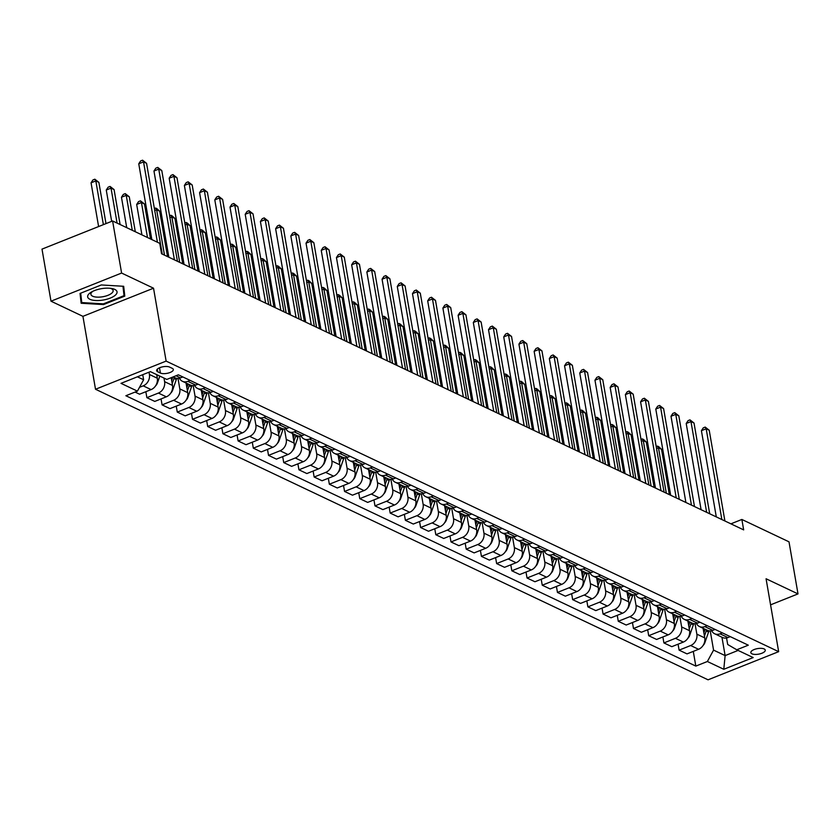 <?xml version="1.0" encoding="UTF-8"?>
<svg xmlns="http://www.w3.org/2000/svg" width="840" height="840" viewBox="0 0 840 840"><rect width="100%" height="100%" fill="white"/><g stroke="black" fill="none" stroke-linecap="round" stroke-linejoin="round"><path stroke-width="1.26" d="M764.159 648.952A7.329 2.835 170.2 0 0 755.79 648.995A7.329 2.835 170.2 0 0 750.824 652.627A7.329 2.835 170.2 0 0 751.947 653.814A7.329 2.835 170.2 0 0 760.305 653.772A7.329 2.835 170.2 0 0 765.272 650.139A7.329 2.835 170.2 0 0 764.159 648.952M95.519 389.256L708.057 679.812L778.659 651.662L166.131 361.106L95.519 389.256L82.929 316.344L153.531 288.204L121.601 273.053L50.998 301.193L82.929 316.344M50.998 301.193L42 249.123L112.602 220.972L121.601 273.053M112.602 220.972L159.747 243.338L161.542 253.754L743.663 529.883L741.867 519.466L730.905 523.835M157.731 371.784L160.409 373.055A7.109 2.74 170.2 0 0 168.515 373.012A7.109 2.74 170.2 0 0 173.323 369.485A7.109 2.74 170.2 0 0 172.242 368.34L169.565 367.07A7.109 2.74 170.2 0 0 161.459 367.112A7.109 2.74 170.2 0 0 156.65 370.639A7.109 2.74 170.2 0 0 157.731 371.784L157.279 369.191M137.393 376.814L143.619 379.764L137.424 391.135L125.874 395.735L695.825 666.099L693.284 651.389M137.424 391.135L121.002 383.344L150.392 371.637L166.814 379.428L178.353 374.819L748.303 645.183L736.764 649.782L753.186 657.573L723.797 669.28L707.375 661.5L695.825 666.099M770.574 604.842L798 593.901L789.001 541.821L741.867 519.466M798 593.901L766.07 578.76L778.659 651.662M153.531 288.204L166.131 361.106M736.764 649.782L727.692 644.49L726.558 637.98M721.949 637.214L725.12 655.599L738.119 650.423M142.737 374.682L143.619 379.764M149.006 372.183L149.404 374.472A9.167 7.413 115.4 0 1 143.209 385.854L139.493 387.334M156.691 374.619L157.311 378.231A9.167 7.413 115.4 0 1 151.116 389.603L139.577 394.202L135.083 392.07M163.989 378.084L164.609 381.685A9.167 7.413 115.4 0 1 158.413 393.068L146.874 397.667L145.845 391.703M171.181 377.685L172.515 385.445A9.167 7.413 115.4 0 1 166.32 396.816L154.78 401.415L146.874 397.667M178.007 378.42L179.812 388.899A9.167 7.413 115.4 0 1 173.628 400.281L162.078 404.88L161.049 398.916M186.06 383.019L187.73 392.658A9.167 7.413 115.4 0 1 181.534 404.03L169.984 408.629L162.078 404.88M193.21 385.633L195.027 396.113A9.167 7.413 115.4 0 1 188.832 407.495L177.282 412.094L176.253 406.13M201.264 390.233L202.934 399.872A9.167 7.413 115.4 0 1 196.739 411.243L185.189 415.842L177.282 412.094M208.425 392.847L210.231 403.326A9.167 7.413 115.4 0 1 204.036 414.708L192.497 419.307L191.468 413.343M216.478 397.446L218.138 407.085A9.167 7.413 115.4 0 1 211.942 418.457L200.403 423.056L192.497 419.307M223.629 400.06L225.435 410.54A9.167 7.413 115.4 0 1 219.24 421.921L207.701 426.52L206.672 420.556M231.683 404.659L233.341 414.298A9.167 7.413 115.4 0 1 227.147 425.67L215.607 430.269L207.701 426.52M238.833 407.274L240.65 417.753A9.167 7.413 115.4 0 1 234.454 429.135L222.905 433.734L221.876 427.77M246.887 411.873L248.556 421.512A9.167 7.413 115.4 0 1 242.361 432.884L230.811 437.483L222.905 433.734M254.037 414.488L255.853 424.967A9.167 7.413 115.4 0 1 249.659 436.349L238.109 440.947L237.079 434.983M262.091 419.087L263.76 428.726A9.167 7.413 115.4 0 1 257.565 440.097L246.015 444.696L238.109 440.947M269.252 421.701L271.058 432.18A9.167 7.413 115.4 0 1 264.863 443.562L253.323 448.161L252.294 442.197M277.305 426.3L278.964 435.929A9.167 7.413 115.4 0 1 272.769 447.31L261.23 451.909L253.323 448.161M284.456 428.915L286.262 439.394A9.167 7.413 115.4 0 1 280.067 450.776L268.527 455.375L267.498 449.411M292.509 433.514L294.168 443.142A9.167 7.413 115.4 0 1 287.983 454.524L276.433 459.123L268.527 455.375M299.659 436.128L301.476 446.607A9.167 7.413 115.4 0 1 295.281 457.989L283.731 462.588L282.702 456.624M307.713 440.727L309.382 450.356A9.167 7.413 115.4 0 1 303.188 461.738L291.637 466.337L283.731 462.588M314.864 443.342L316.68 453.82A9.167 7.413 115.4 0 1 310.485 465.203L298.935 469.802L297.906 463.838M322.917 447.941L324.587 457.569A9.167 7.413 115.4 0 1 318.392 468.951L306.852 473.55L298.935 469.802M330.078 450.555L331.884 461.034A9.167 7.413 115.4 0 1 325.689 472.416L314.149 477.015L313.12 471.051M338.131 455.154L339.791 464.782A9.167 7.413 115.4 0 1 333.596 476.165L322.056 480.764L314.149 477.015M345.282 457.769L347.088 468.248A9.167 7.413 115.4 0 1 340.904 479.63L329.354 484.229L328.325 478.265M353.336 462.368L355.005 471.996A9.167 7.413 115.4 0 1 348.81 483.378L337.26 487.977L329.354 484.229M360.486 464.982L362.303 475.461A9.167 7.413 115.4 0 1 356.108 486.843L344.558 491.442L343.529 485.478M368.54 469.581L370.209 479.209A9.167 7.413 115.4 0 1 364.014 490.592L352.464 495.191L344.558 491.442M375.701 472.195L377.506 482.675A9.167 7.413 115.4 0 1 371.312 494.056L359.772 498.656L358.733 492.692M383.754 476.794L385.413 486.423A9.167 7.413 115.4 0 1 379.218 497.805L367.679 502.404L359.772 498.656M390.905 479.409L392.711 489.888A9.167 7.413 115.4 0 1 386.516 501.27L374.976 505.869L373.947 499.905M398.958 484.008L400.617 493.637A9.167 7.413 115.4 0 1 394.422 505.019L382.882 509.618L374.976 505.869M406.108 486.623L407.915 497.102A9.167 7.413 115.4 0 1 401.73 508.483L390.18 513.082L389.151 507.119M414.162 491.221L415.832 500.85A9.167 7.413 115.4 0 1 409.637 512.232L398.087 516.831L390.18 513.082M421.312 493.836L423.129 504.315A9.167 7.413 115.4 0 1 416.934 515.687L405.384 520.296L404.355 514.332M429.366 498.435L431.036 508.064A9.167 7.413 115.4 0 1 424.841 519.446L413.291 524.044L405.384 520.296M436.527 501.05L438.333 511.529A9.167 7.413 115.4 0 1 432.138 522.9L420.599 527.51L419.57 521.545M444.581 505.649L446.24 515.277A9.167 7.413 115.4 0 1 440.044 526.659L428.505 531.258L420.599 527.51M451.731 508.263L453.537 518.742A9.167 7.413 115.4 0 1 447.342 530.114L435.803 534.723L434.774 528.759M459.784 512.862L461.444 522.49A9.167 7.413 115.4 0 1 455.249 533.873L443.709 538.472L435.803 534.723M466.935 515.476L468.752 525.956A9.167 7.413 115.4 0 1 462.556 537.327L451.007 541.937L449.978 535.972M474.989 520.076L476.658 529.704A9.167 7.413 115.4 0 1 470.463 541.086L458.913 545.685L451.007 541.937M482.139 522.69L483.956 533.169A9.167 7.413 115.4 0 1 477.761 544.541L466.211 549.15L465.181 543.186M490.193 527.289L491.862 536.918A9.167 7.413 115.4 0 1 485.667 548.3L474.117 552.899L466.211 549.15M497.354 529.904L499.159 540.383A9.167 7.413 115.4 0 1 492.965 551.754L481.425 556.364L480.396 550.4M505.407 534.503L507.066 544.131A9.167 7.413 115.4 0 1 500.871 555.513L489.332 560.112L481.425 556.364M512.558 537.117L514.364 547.596A9.167 7.413 115.4 0 1 508.169 558.968L496.629 563.577L495.6 557.613M520.611 541.716L522.27 551.345A9.167 7.413 115.4 0 1 516.086 562.726L504.536 567.325L496.629 563.577M527.762 544.331L529.578 554.809A9.167 7.413 115.4 0 1 523.383 566.181L511.833 570.791L510.804 564.827M535.815 548.929L537.485 558.558A9.167 7.413 115.4 0 1 531.289 569.94L519.74 574.539L511.833 570.791M542.966 551.544L544.782 562.023A9.167 7.413 115.4 0 1 538.587 573.395L527.037 578.004L526.008 572.04M551.019 556.143L552.688 565.772A9.167 7.413 115.4 0 1 546.494 577.154L534.954 581.752L527.037 578.004M558.18 558.758L559.986 569.236A9.167 7.413 115.4 0 1 553.791 580.608L542.251 585.218L541.223 579.254M566.234 563.356L567.893 572.985A9.167 7.413 115.4 0 1 561.698 584.367L550.158 588.966L542.251 585.218M573.384 565.971L575.19 576.45A9.167 7.413 115.4 0 1 569.005 587.822L557.456 592.431L556.426 586.467M581.438 570.57L583.107 580.199A9.167 7.413 115.4 0 1 576.912 591.581L565.362 596.179L557.456 592.431M588.588 573.184L590.404 583.663A9.167 7.413 115.4 0 1 584.21 595.035L572.659 599.645L571.63 593.68M596.642 577.784L598.311 587.412A9.167 7.413 115.4 0 1 592.116 598.794L580.566 603.393L572.659 599.645M603.803 580.398L605.609 590.877A9.167 7.413 115.4 0 1 599.413 602.249L587.874 606.858L586.835 600.894M611.856 584.997L613.515 594.625A9.167 7.413 115.4 0 1 607.32 606.008L595.78 610.606L587.874 606.858M619.006 587.611L620.812 598.091A9.167 7.413 115.4 0 1 614.618 609.462L603.078 614.072L602.049 608.107M627.06 592.211L628.719 601.839A9.167 7.413 115.4 0 1 622.524 613.221L610.985 617.82L603.078 614.072M634.211 594.825L636.017 605.304A9.167 7.413 115.4 0 1 629.832 616.675L618.282 621.285L617.253 615.321M642.264 599.424L643.933 609.053A9.167 7.413 115.4 0 1 637.739 620.434L626.188 625.034L618.282 621.285M649.415 602.038L651.231 612.518A9.167 7.413 115.4 0 1 645.036 623.889L633.486 628.499L632.457 622.534M657.468 606.638L659.138 616.266A9.167 7.413 115.4 0 1 652.942 627.648L641.393 632.247L633.486 628.499M664.629 609.252L666.435 619.731A9.167 7.413 115.4 0 1 660.24 631.102L648.7 635.712L647.672 629.748M672.683 613.851L674.341 623.48A9.167 7.413 115.4 0 1 668.147 634.861L656.607 639.461L648.7 635.712M679.833 616.466L681.639 626.945A9.167 7.413 115.4 0 1 675.444 638.316L663.904 642.925L662.875 636.962M687.887 621.065L689.546 630.693A9.167 7.413 115.4 0 1 683.351 642.075L671.811 646.674L663.904 642.925M695.037 623.679L696.853 634.158A9.167 7.413 115.4 0 1 690.659 645.529L679.109 650.139L678.079 644.175M703.091 628.278L704.76 637.907A9.167 7.413 115.4 0 1 698.565 649.288L687.015 653.888L679.109 650.139M710.241 630.893L713.57 650.118L725.12 655.599L723.797 669.28M182.847 376.95L180.506 377.885A9.167 7.413 115.4 0 1 175.14 377.832L173.156 376.897M190.145 380.415L187.803 381.35A9.167 7.413 115.4 0 1 182.438 381.297A9.167 7.413 115.4 0 1 179.424 378.231M198.051 384.163L195.709 385.098A9.167 7.413 115.4 0 1 190.344 385.046L182.438 381.297M205.359 387.629L203.007 388.563A9.167 7.413 115.4 0 1 197.642 388.51A9.167 7.413 115.4 0 1 194.628 385.445M213.266 391.377L210.924 392.312A9.167 7.413 115.4 0 1 205.548 392.259L197.642 388.51M220.563 394.842L218.222 395.776A9.167 7.413 115.4 0 1 212.846 395.724A9.167 7.413 115.4 0 1 209.832 392.658M228.47 398.591L226.128 399.525A9.167 7.413 115.4 0 1 220.763 399.473L212.846 395.724M235.767 402.056L233.425 402.99A9.167 7.413 115.4 0 1 228.06 402.938A9.167 7.413 115.4 0 1 225.047 399.872M243.673 405.804L241.332 406.739A9.167 7.413 115.4 0 1 235.966 406.686L228.06 402.938M250.971 409.269L248.63 410.204A9.167 7.413 115.4 0 1 243.264 410.151A9.167 7.413 115.4 0 1 240.251 407.085M258.888 413.018L256.536 413.952A9.167 7.413 115.4 0 1 251.171 413.899L243.264 410.151M266.185 416.483L263.834 417.417A9.167 7.413 115.4 0 1 258.468 417.365A9.167 7.413 115.4 0 1 255.454 414.298M274.092 420.231L271.75 421.166A9.167 7.413 115.4 0 1 266.375 421.113L258.468 417.365M281.389 423.696L279.048 424.631A9.167 7.413 115.4 0 1 273.683 424.578A9.167 7.413 115.4 0 1 270.659 421.512M289.296 427.445L286.955 428.379A9.167 7.413 115.4 0 1 281.589 428.327L273.683 424.578M296.594 430.909L294.252 431.844A9.167 7.413 115.4 0 1 288.887 431.792A9.167 7.413 115.4 0 1 285.873 428.726M304.5 434.658L302.159 435.593A9.167 7.413 115.4 0 1 296.793 435.54L288.887 431.792M311.808 438.123L309.456 439.058A9.167 7.413 115.4 0 1 304.091 439.005A9.167 7.413 115.4 0 1 301.077 435.939M319.715 441.872L317.363 442.806A9.167 7.413 115.4 0 1 311.997 442.754L304.091 439.005M327.012 445.337L324.671 446.271A9.167 7.413 115.4 0 1 319.294 446.219A9.167 7.413 115.4 0 1 316.281 443.153M334.919 449.085L332.577 450.019A9.167 7.413 115.4 0 1 327.201 449.967L319.294 446.219M342.216 452.55L339.875 453.485A9.167 7.413 115.4 0 1 334.509 453.432A9.167 7.413 115.4 0 1 331.485 450.366M350.123 456.298L347.781 457.233A9.167 7.413 115.4 0 1 342.416 457.181L334.509 453.432M357.42 459.764L355.079 460.698A9.167 7.413 115.4 0 1 349.713 460.645A9.167 7.413 115.4 0 1 346.7 457.58M365.327 463.512L362.985 464.447A9.167 7.413 115.4 0 1 357.62 464.394L349.713 460.645M372.635 466.977L370.282 467.911A9.167 7.413 115.4 0 1 364.917 467.859A9.167 7.413 115.4 0 1 361.904 464.793M380.541 470.726L378.189 471.66A9.167 7.413 115.4 0 1 372.824 471.608L364.917 467.859M387.839 474.191L385.497 475.125A9.167 7.413 115.4 0 1 380.121 475.072A9.167 7.413 115.4 0 1 377.108 472.007M395.745 477.939L393.404 478.874A9.167 7.413 115.4 0 1 388.028 478.821L380.121 475.072M403.043 481.404L400.701 482.339A9.167 7.413 115.4 0 1 395.336 482.286A9.167 7.413 115.4 0 1 392.312 479.22M410.949 485.153L408.608 486.087A9.167 7.413 115.4 0 1 403.242 486.034L395.336 482.286M418.247 488.618L415.905 489.552A9.167 7.413 115.4 0 1 410.54 489.5A9.167 7.413 115.4 0 1 407.526 486.433M426.153 492.366L423.812 493.3A9.167 7.413 115.4 0 1 418.446 493.248L410.54 489.5M433.461 495.831L431.109 496.766A9.167 7.413 115.4 0 1 425.744 496.713A9.167 7.413 115.4 0 1 422.73 493.647M441.368 499.58L439.016 500.514A9.167 7.413 115.4 0 1 433.65 500.462L425.744 496.713M448.665 503.044L446.324 503.979A9.167 7.413 115.4 0 1 440.947 503.927A9.167 7.413 115.4 0 1 437.934 500.861M456.572 506.793L454.23 507.728A9.167 7.413 115.4 0 1 448.865 507.675L440.947 503.927M463.869 510.258L461.528 511.193A9.167 7.413 115.4 0 1 456.162 511.14A9.167 7.413 115.4 0 1 453.149 508.074M471.776 514.006L469.434 514.941A9.167 7.413 115.4 0 1 464.069 514.889L456.162 511.14M479.073 517.471L476.731 518.406A9.167 7.413 115.4 0 1 471.366 518.354A9.167 7.413 115.4 0 1 468.353 515.288M486.99 521.22L484.638 522.155A9.167 7.413 115.4 0 1 479.273 522.102L471.366 518.354M494.288 524.685L491.935 525.62A9.167 7.413 115.4 0 1 486.57 525.567A9.167 7.413 115.4 0 1 483.556 522.501M502.194 528.433L499.853 529.368A9.167 7.413 115.4 0 1 494.477 529.316L486.57 525.567M509.492 531.899L507.15 532.833A9.167 7.413 115.4 0 1 501.784 532.781A9.167 7.413 115.4 0 1 498.761 529.715M517.398 535.647L515.057 536.582A9.167 7.413 115.4 0 1 509.691 536.529L501.784 532.781M524.696 539.112L522.354 540.047A9.167 7.413 115.4 0 1 516.989 539.994A9.167 7.413 115.4 0 1 513.975 536.928M532.602 542.861L530.26 543.795A9.167 7.413 115.4 0 1 524.895 543.743L516.989 539.994M539.91 546.325L537.558 547.26A9.167 7.413 115.4 0 1 532.192 547.207A9.167 7.413 115.4 0 1 529.179 544.142M547.817 550.074L545.465 551.009A9.167 7.413 115.4 0 1 540.099 550.956L532.192 547.207M555.114 553.539L552.773 554.474A9.167 7.413 115.4 0 1 547.397 554.421A9.167 7.413 115.4 0 1 544.383 551.355M563.021 557.288L560.679 558.222A9.167 7.413 115.4 0 1 555.303 558.17L547.397 554.421M570.318 560.752L567.976 561.687A9.167 7.413 115.4 0 1 562.611 561.635A9.167 7.413 115.4 0 1 559.587 558.569M578.225 564.501L575.883 565.436A9.167 7.413 115.4 0 1 570.518 565.383L562.611 561.635M585.522 567.966L583.18 568.9A9.167 7.413 115.4 0 1 577.815 568.848A9.167 7.413 115.4 0 1 574.801 565.782M593.428 571.715L591.087 572.649A9.167 7.413 115.4 0 1 585.722 572.597L577.815 568.848M600.736 575.179L598.385 576.114A9.167 7.413 115.4 0 1 593.019 576.062A9.167 7.413 115.4 0 1 590.005 572.996M608.643 578.928L606.291 579.863A9.167 7.413 115.4 0 1 600.925 579.81L593.019 576.062M615.941 582.393L613.599 583.327A9.167 7.413 115.4 0 1 608.223 583.275A9.167 7.413 115.4 0 1 605.21 580.209M623.847 586.142L621.505 587.076A9.167 7.413 115.4 0 1 616.13 587.024L608.223 583.275M631.145 589.606L628.803 590.541A9.167 7.413 115.4 0 1 623.438 590.489A9.167 7.413 115.4 0 1 620.413 587.423M639.051 593.355L636.71 594.29A9.167 7.413 115.4 0 1 631.344 594.237L623.438 590.489M646.349 596.82L644.007 597.755A9.167 7.413 115.4 0 1 638.642 597.702A9.167 7.413 115.4 0 1 635.628 594.636M654.255 600.569L651.913 601.503A9.167 7.413 115.4 0 1 646.548 601.45L638.642 597.702M661.563 604.034L659.211 604.968A9.167 7.413 115.4 0 1 653.846 604.916A9.167 7.413 115.4 0 1 650.832 601.85M669.47 607.782L667.118 608.716A9.167 7.413 115.4 0 1 661.752 608.664L653.846 604.916M676.767 611.247L674.425 612.182A9.167 7.413 115.4 0 1 669.05 612.129A9.167 7.413 115.4 0 1 666.036 609.063M684.674 614.996L682.332 615.93A9.167 7.413 115.4 0 1 676.966 615.877L669.05 612.129M691.971 618.461L689.63 619.395A9.167 7.413 115.4 0 1 684.264 619.343A9.167 7.413 115.4 0 1 681.24 616.276M699.877 622.209L697.536 623.144A9.167 7.413 115.4 0 1 692.171 623.091L684.264 619.343M707.175 625.674L704.833 626.609A9.167 7.413 115.4 0 1 699.468 626.556A9.167 7.413 115.4 0 1 696.454 623.49M715.092 629.423L712.74 630.357A9.167 7.413 115.4 0 1 707.375 630.304L699.468 626.556M722.389 632.888L720.038 633.822A9.167 7.413 115.4 0 1 714.672 633.77A9.167 7.413 115.4 0 1 711.659 630.703M707.375 661.5L713.57 650.118M730.296 636.636L727.954 637.571A9.167 7.413 115.4 0 1 722.578 637.518L714.672 633.77M81.155 303.25L103.53 304.574L124.793 296.1L123.68 286.293L101.314 284.959L80.042 293.444L81.155 303.25M123.092 287.427L123.155 286.262M123.281 287.354L124.793 296.1M122.966 286.251L124.026 295.649L103.415 303.86L103.53 304.574M157.405 242.225L143.535 161.9L146.57 163.338L162.246 254.079M151.851 239.589L138.758 163.8L143.535 161.9L142.548 160.188L146.57 163.338M138.758 163.8L140.637 160.954L142.548 160.188M105.987 223.608L98.868 182.353L95.823 180.915L91.056 182.816L98.606 226.559M91.056 182.816L92.925 179.97L94.836 179.203L95.823 180.915L103.383 224.648M94.836 179.203L98.868 182.353M174.416 259.854L158.739 169.113L161.784 170.552L177.45 261.293M168.861 257.219L153.962 171.014L158.739 169.113L157.752 167.402L161.784 170.552M153.962 171.014L155.841 168.168L157.752 167.402M189.62 267.067L173.943 176.327L176.988 177.765L192.665 268.506M184.065 264.432L169.176 178.227L173.943 176.327L172.956 174.615L176.988 177.765M169.176 178.227L171.045 175.382L172.956 174.615M204.823 274.281L189.147 183.54L192.192 184.978L207.869 275.719M199.269 271.645L184.38 185.441L189.147 183.54L188.16 181.828L192.192 184.978M184.38 185.441L186.26 182.595L188.16 181.828M155.621 385.802A6.069 4.914 -64.6 0 0 157.458 382.904L159.81 376.1M120.11 224.532L114.072 189.567L111.027 188.129L106.26 190.029L111.668 221.351M157.007 376.446L157.5 375.007M106.26 190.029L108.139 187.184L110.04 186.417L111.027 188.129L117.075 223.094M110.04 186.417L114.072 189.567M170.825 393.015A6.069 4.914 -64.6 0 0 172.672 390.117L176.316 379.565A17.535 14.186 -64.6 0 0 176.694 378.336M172.21 383.659L174.006 378.473A17.535 14.186 -64.6 0 0 174.321 377.454M135.314 231.746L129.276 196.781L126.242 195.342L121.464 197.243L126.725 227.672M172.778 377.044A17.535 14.186 115.4 0 1 172.547 377.78L171.644 380.373M121.464 197.243L123.344 194.397L125.255 193.631L126.242 195.342L132.279 230.307M125.255 193.631L129.276 196.781M186.039 400.229A6.069 4.914 -64.6 0 0 187.877 397.331L191.52 386.778A17.535 14.186 -64.6 0 0 191.909 385.55M187.415 390.873L189.21 385.686A17.535 14.186 -64.6 0 0 189.535 384.668M150.528 238.959L144.491 203.994L141.446 202.555L136.678 204.456L141.928 234.885M188.076 383.975A17.535 14.186 115.4 0 1 187.751 384.993L186.847 387.587M136.678 204.456L138.547 201.611L140.459 200.844L141.446 202.555L147.483 237.521M140.459 200.844L144.491 203.994M220.028 281.494L204.362 190.754L207.396 192.192L223.072 282.933M214.473 278.859L199.584 192.654L204.362 190.754L203.375 189.042L207.396 192.192M199.584 192.654L201.464 189.809L203.375 189.042M201.243 407.442A6.069 4.914 -64.6 0 0 203.081 404.544L206.724 393.992A17.535 14.186 -64.6 0 0 207.113 392.763M202.619 398.087L204.414 392.899A17.535 14.186 -64.6 0 0 204.74 391.881M203.28 391.188A17.535 14.186 115.4 0 1 202.954 392.207L202.062 394.8M167.528 256.589L159.695 211.208L156.65 209.769L164.493 255.15M154.382 208.572L155.662 208.058L156.881 208.635L159.695 211.208M155.662 208.058L156.65 209.769L154.728 210.536M115.395 295.134A14.899 5.744 170.2 0 0 111.752 288.498A14.899 5.744 170.2 0 0 91.518 291.994A14.899 5.744 170.2 0 0 89.292 293.58A14.899 5.744 170.2 0 0 95.561 300.51A14.899 5.744 170.2 0 0 115.395 295.134M92.831 291.302A11.277 4.358 170.2 0 0 92.138 291.869A11.277 4.358 170.2 0 0 90.909 294.378A11.277 4.358 170.2 0 0 99.729 297.108A11.277 4.358 170.2 0 0 111.898 293.044A11.277 4.358 170.2 0 0 113.127 290.535A11.277 4.358 170.2 0 0 110.282 288.288M103.415 303.86L81.742 302.568L80.21 293.381M81.742 302.568L80.682 293.181M235.242 288.708L219.566 197.967L222.611 199.406L238.277 290.147M229.688 286.072L214.798 199.868L219.566 197.967L218.578 196.256L222.611 199.406M214.798 199.868L216.667 197.022L218.578 196.256M250.446 295.921L234.77 205.18L237.815 206.619L253.491 297.36M244.892 293.286L230.003 207.081L234.77 205.18L233.783 203.469L237.815 206.619M230.003 207.081L231.872 204.236L233.783 203.469M265.65 303.135L249.974 212.394L253.019 213.833L268.695 304.574M260.096 300.5L245.207 214.294L249.974 212.394L248.987 210.683L253.019 213.833M245.207 214.294L247.086 211.449L248.987 210.683M280.865 310.349L265.188 219.608L268.223 221.046L283.899 311.787M275.31 307.713L260.411 221.508L265.188 219.608L264.201 217.896L268.223 221.046M260.411 221.508L262.29 218.663L264.201 217.896M296.069 317.562L280.392 226.821L283.437 228.26L299.103 319M290.514 314.927L275.625 228.722L280.392 226.821L279.405 225.109L283.437 228.26M275.625 228.722L277.494 225.876L279.405 225.109M216.447 414.656A6.069 4.914 -64.6 0 0 218.285 411.757L221.939 401.205A17.535 14.186 -64.6 0 0 222.316 399.977M217.833 405.3L219.618 400.113A17.535 14.186 -64.6 0 0 219.944 399.094M218.484 398.401A17.535 14.186 115.4 0 1 218.159 399.42L217.266 402.014M182.742 263.802L174.899 218.421L171.853 216.983L179.697 262.363M169.596 215.786L170.867 215.271L172.084 215.849L174.899 218.421M170.867 215.271L171.853 216.983L169.932 217.749M231.651 421.869A6.069 4.914 -64.6 0 0 233.499 418.971L237.143 408.419A17.535 14.186 -64.6 0 0 237.521 407.19M233.037 412.514L234.833 407.327A17.535 14.186 -64.6 0 0 235.148 406.308M233.688 405.615A17.535 14.186 115.4 0 1 233.373 406.634L232.47 409.227M197.946 271.016L190.103 225.635L187.068 224.196L194.901 269.577M184.8 222.999L186.081 222.484L187.299 223.062L190.103 225.635M186.081 222.484L187.068 224.196L185.136 224.963M246.866 429.082A6.069 4.914 -64.6 0 0 248.703 426.185L252.347 415.632A17.535 14.186 -64.6 0 0 252.735 414.393M248.241 419.727L250.037 414.54A17.535 14.186 -64.6 0 0 250.362 413.522M248.903 412.829A17.535 14.186 115.4 0 1 248.577 413.847L247.674 416.441M213.15 278.229L205.317 232.848L202.272 231.41L210.105 276.791M200.004 230.213L201.285 229.698L202.503 230.276L205.317 232.848M201.285 229.698L202.272 231.41L200.34 232.176M262.07 436.296A6.069 4.914 -64.6 0 0 263.907 433.398L267.55 422.846A17.535 14.186 -64.6 0 0 267.939 421.606M263.456 426.941L265.24 421.754A17.535 14.186 -64.6 0 0 265.566 420.735M264.107 420.042A17.535 14.186 115.4 0 1 263.781 421.06L262.889 423.654M228.354 285.443L220.521 240.061L217.476 238.623L225.32 284.004M215.208 237.426L216.489 236.912L217.707 237.489L220.521 240.061M216.489 236.912L217.476 238.623L215.554 239.39M277.274 443.51A6.069 4.914 -64.6 0 0 279.111 440.612L282.765 430.059A17.535 14.186 -64.6 0 0 283.143 428.82M278.659 434.154L280.445 428.967A17.535 14.186 -64.6 0 0 280.77 427.949M279.31 427.256A17.535 14.186 115.4 0 1 278.985 428.274L278.093 430.868M243.569 292.656L235.725 247.275L232.68 245.837L240.524 291.218M230.422 244.64L231.693 244.125L232.911 244.703L235.725 247.275M231.693 244.125L232.68 245.837L230.759 246.603M311.272 324.776L295.596 234.035L298.641 235.473L314.318 326.214M305.718 322.14L290.829 235.935L295.596 234.035L294.609 232.323L298.641 235.473M290.829 235.935L292.709 233.09L294.609 232.323M292.478 450.723A6.069 4.914 -64.6 0 0 294.326 447.825L297.969 437.272A17.535 14.186 -64.6 0 0 298.358 436.034M293.864 441.357L295.659 436.181A17.535 14.186 -64.6 0 0 295.985 435.162M294.525 434.469A17.535 14.186 115.4 0 1 294.2 435.488L293.296 438.081M258.772 299.869L250.929 254.489L247.895 253.05L255.728 298.431M245.627 251.853L246.908 251.339L248.126 251.916L250.929 254.489M246.908 251.339L247.895 253.05L245.963 253.816M326.477 331.989L310.81 241.248L313.845 242.686L329.522 333.428M320.922 329.354L306.033 243.149L310.81 241.248L309.824 239.537L313.845 242.686M306.033 243.149L307.913 240.303L309.824 239.537M307.692 457.937A6.069 4.914 -64.6 0 0 309.53 455.038L313.173 444.486A17.535 14.186 -64.6 0 0 313.562 443.247M309.068 448.57L310.863 443.394A17.535 14.186 -64.6 0 0 311.189 442.376M309.729 441.683A17.535 14.186 115.4 0 1 309.404 442.701L308.5 445.294M273.977 307.083L266.144 261.702L263.099 260.264L270.942 305.644M260.831 259.067L262.111 258.552L263.329 259.13L266.144 261.702M262.111 258.552L263.099 260.264L261.166 261.03M341.691 339.203L326.014 248.451L329.049 249.9L344.726 340.641M336.137 336.567L321.237 250.362L326.014 248.451L325.028 246.75L329.049 249.9M321.237 250.362L323.117 247.517L325.028 246.75M322.896 465.15A6.069 4.914 -64.6 0 0 324.733 462.252L328.377 451.7A17.535 14.186 -64.6 0 0 328.766 450.461M324.282 455.784L326.067 450.608A17.535 14.186 -64.6 0 0 326.393 449.589M324.933 448.896A17.535 14.186 115.4 0 1 324.608 449.915L323.715 452.508M289.181 314.296L281.348 268.916L278.303 267.477L286.146 312.858M276.034 266.28L277.316 265.766L278.534 266.343L281.348 268.916M277.316 265.766L278.303 267.477L276.381 268.243M356.895 346.416L341.219 255.665L344.264 257.113L359.93 347.855M351.341 343.781L336.452 257.576L341.219 255.665L340.231 253.964L344.264 257.113M336.452 257.576L338.32 254.73L340.231 253.964M338.1 472.364A6.069 4.914 -64.6 0 0 339.948 469.466L343.592 458.913A17.535 14.186 -64.6 0 0 343.969 457.674M339.486 462.998L341.281 457.821A17.535 14.186 -64.6 0 0 341.596 456.803M340.137 456.11A17.535 14.186 115.4 0 1 339.812 457.128L338.919 459.721M304.395 321.51L296.552 276.129L293.517 274.691L301.35 320.072M291.249 273.494L292.53 272.979L293.738 273.556L296.552 276.129M292.53 272.979L293.517 274.691L291.585 275.457M372.099 353.63L356.423 262.878L359.468 264.327L375.144 355.068M366.544 350.994L351.656 264.789L356.423 262.878L355.435 261.177L359.468 264.327M351.656 264.789L353.535 261.944L355.435 261.177M353.304 479.577A6.069 4.914 -64.6 0 0 355.152 476.679L358.796 466.127A17.535 14.186 -64.6 0 0 359.184 464.888M354.69 470.211L356.486 465.034A17.535 14.186 -64.6 0 0 356.811 464.016M355.352 463.323A17.535 14.186 115.4 0 1 355.026 464.342L354.123 466.935M319.599 328.724L311.756 283.343L308.721 281.904L316.554 327.285M306.453 280.707L307.734 280.193L308.952 280.77L311.756 283.343M307.734 280.193L308.721 281.904L306.789 282.671M387.303 360.843L371.637 270.092L374.671 271.541L390.348 362.281M381.749 358.207L366.86 272.002L371.637 270.092L370.65 268.391L374.671 271.541M366.86 272.002L368.739 269.157L370.65 268.391M368.519 486.791A6.069 4.914 -64.6 0 0 370.356 483.893L374 473.34A17.535 14.186 -64.6 0 0 374.388 472.101M369.894 477.425L371.69 472.248A17.535 14.186 -64.6 0 0 372.015 471.23M370.556 470.536A17.535 14.186 115.4 0 1 370.23 471.555L369.327 474.149M334.803 335.937L326.97 290.556L323.925 289.118L331.769 334.498M321.657 287.921L322.938 287.406L324.156 287.983L326.97 290.556M322.938 287.406L323.925 289.118L322.004 289.884M402.518 368.056L386.841 277.305L389.876 278.754L405.552 369.495M396.963 365.421L382.064 279.216L386.841 277.305L385.854 275.604L389.876 278.754M382.064 279.216L383.943 276.37L385.854 275.604M417.721 375.27L402.045 284.519L405.09 285.968L420.767 376.709M412.167 372.635L397.278 286.43L402.045 284.519L401.058 282.818L405.09 285.968M397.278 286.43L399.147 283.584L401.058 282.818M432.925 382.483L417.249 291.732L420.294 293.181L435.971 383.922M427.371 379.848L412.482 293.643L417.249 291.732L416.262 290.031L420.294 293.181M412.482 293.643L414.362 290.798L416.262 290.031M448.13 389.697L432.464 298.945L435.498 300.394L451.175 391.135M442.575 387.062L427.686 300.856L432.464 298.945L431.477 297.244L435.498 300.394M427.686 300.856L429.566 298.011L431.477 297.244M463.344 396.911L447.668 306.159L450.713 307.608L466.379 398.349M457.79 394.275L442.901 308.07L447.668 306.159L446.681 304.458L450.713 307.608M442.901 308.07L444.769 305.225L446.681 304.458M478.548 404.124L462.872 313.373L465.917 314.822L481.593 405.562M472.994 401.489L458.105 315.284L462.872 313.373L461.885 311.671L465.917 314.822M458.105 315.284L459.974 312.428L461.885 311.671M493.752 411.338L478.076 320.586L481.12 322.035L496.797 412.776M488.197 408.702L473.308 322.497L478.076 320.586L477.089 318.885L481.12 322.035M473.308 322.497L475.188 319.641L477.089 318.885M508.967 418.551L493.29 327.8L496.325 329.248L512.001 419.99M503.412 415.916L488.513 329.7L493.29 327.8L492.303 326.099L496.325 329.248M488.513 329.7L490.392 326.855L492.303 326.099M524.17 425.765L508.494 335.013L511.539 336.462L527.205 427.203M518.616 423.129L503.727 336.913L508.494 335.013L507.507 333.312L511.539 336.462M503.727 336.913L505.596 334.068L507.507 333.312M539.375 432.978L523.698 342.227L526.743 343.675L542.42 434.417M533.82 430.343L518.931 344.127L523.698 342.227L522.711 340.526L526.743 343.675M518.931 344.127L520.811 341.281L522.711 340.526M554.578 440.192L538.913 349.44L541.947 350.889L557.624 441.63M549.024 437.556L534.135 351.341L538.913 349.44L537.925 347.739L541.947 350.889M534.135 351.341L536.014 348.495L537.925 347.739M569.793 447.405L554.117 356.654L557.151 358.103L572.827 448.844M564.239 444.769L549.339 358.554L554.117 356.654L553.13 354.953L557.151 358.103M549.339 358.554L551.219 355.709L553.13 354.953M584.997 454.619L569.321 363.867L572.365 365.316L588.032 456.057M579.442 451.983L564.553 365.768L569.321 363.867L568.333 362.166L572.365 365.316M564.553 365.768L566.423 362.922L568.333 362.166M600.201 461.832L584.525 371.081L587.57 372.53L603.246 463.27M594.647 459.197L579.758 372.981L584.525 371.081L583.538 369.38L587.57 372.53M579.758 372.981L581.637 370.135L583.538 369.38M615.405 469.046L599.739 378.294L602.774 379.743L618.45 470.484M609.851 466.41L594.962 380.195L599.739 378.294L598.752 376.593L602.774 379.743M594.962 380.195L596.841 377.349L598.752 376.593M630.62 476.259L614.943 385.507L617.977 386.957L633.654 477.697M625.065 473.624L610.166 387.408L614.943 385.507L613.956 383.806L617.977 386.957M610.166 387.408L612.045 384.562L613.956 383.806M645.824 483.473L630.147 392.721L633.192 394.17L648.869 484.911M640.269 480.837L625.38 394.622L630.147 392.721L629.16 391.02L633.192 394.17M625.38 394.622L627.249 391.776L629.16 391.02M661.028 490.686L645.351 399.935L648.396 401.383L664.073 492.125M655.473 488.05L640.584 401.835L645.351 399.935L644.364 398.233L648.396 401.383M640.584 401.835L642.464 398.99L644.364 398.233M383.723 494.004A6.069 4.914 -64.6 0 0 385.56 491.106L389.204 480.554A17.535 14.186 -64.6 0 0 389.592 479.315M385.108 484.638L386.894 479.462A17.535 14.186 -64.6 0 0 387.219 478.443M385.76 477.75A17.535 14.186 115.4 0 1 385.434 478.769L384.542 481.362M350.018 343.151L342.174 297.769L339.129 296.331L346.973 341.712M336.872 295.134L338.142 294.619L339.36 295.197L342.174 297.769M338.142 294.619L339.129 296.331L337.207 297.098M398.927 501.218A6.069 4.914 -64.6 0 0 400.774 498.32L404.418 487.767A17.535 14.186 -64.6 0 0 404.796 486.528M400.312 491.852L402.108 486.675A17.535 14.186 -64.6 0 0 402.423 485.656M400.964 484.964A17.535 14.186 115.4 0 1 400.649 485.982L399.745 488.576M365.221 350.364L357.378 304.983L354.344 303.544L362.177 348.925M352.076 302.348L353.356 301.833L354.564 302.411L357.378 304.983M353.356 301.833L354.344 303.544L352.411 304.311M414.131 508.431A6.069 4.914 -64.6 0 0 415.979 505.533L419.622 494.981A17.535 14.186 -64.6 0 0 420.011 493.742M415.517 499.065L417.312 493.889A17.535 14.186 -64.6 0 0 417.638 492.87M416.178 492.177A17.535 14.186 115.4 0 1 415.853 493.195L414.95 495.789M380.425 357.578L372.593 312.197L369.548 310.758L377.381 356.139M367.28 309.561L368.56 309.046L369.779 309.624L372.593 312.197M368.56 309.046L369.548 310.758L367.616 311.524M429.345 515.644A6.069 4.914 -64.6 0 0 431.183 512.746L434.826 502.194A17.535 14.186 -64.6 0 0 435.215 500.955M430.721 506.279L432.516 501.102A17.535 14.186 -64.6 0 0 432.842 500.084M431.382 499.391A17.535 14.186 115.4 0 1 431.056 500.409L430.164 503.003M395.63 364.791L387.796 319.41L384.752 317.971L392.595 363.353M382.483 316.774L383.764 316.26L384.983 316.838L387.796 319.41M383.764 316.26L384.752 317.971L382.83 318.738M444.549 522.858A6.069 4.914 -64.6 0 0 446.387 519.96L450.041 509.407A17.535 14.186 -64.6 0 0 450.419 508.169M445.935 513.492L447.72 508.305A17.535 14.186 -64.6 0 0 448.046 507.297M446.586 506.604A17.535 14.186 115.4 0 1 446.261 507.623L445.368 510.216M410.844 372.005L403.001 326.623L399.956 325.185L407.799 370.566M397.698 323.988L398.969 323.474L400.187 324.051L403.001 326.623M398.969 323.474L399.956 325.185L398.034 325.952M459.753 530.072A6.069 4.914 -64.6 0 0 461.601 527.173L465.245 516.621A17.535 14.186 -64.6 0 0 465.623 515.382M461.139 520.706L462.935 515.519A17.535 14.186 -64.6 0 0 463.25 514.51M461.79 513.817A17.535 14.186 115.4 0 1 461.475 514.836L460.572 517.43M426.048 379.218L418.205 333.837L415.17 332.399L423.003 377.78M412.902 331.202L414.183 330.687L415.401 331.264L418.205 333.837M414.183 330.687L415.17 332.399L413.238 333.165M474.968 537.285A6.069 4.914 -64.6 0 0 476.805 534.387L480.449 523.835A17.535 14.186 -64.6 0 0 480.837 522.596M476.343 527.919L478.139 522.732A17.535 14.186 -64.6 0 0 478.464 521.724M477.005 521.031A17.535 14.186 115.4 0 1 476.679 522.049L475.776 524.643M441.252 386.431L433.419 341.05L430.374 339.612L438.207 384.993M428.106 338.415L429.387 337.901L430.605 338.478L433.419 341.05M429.387 337.901L430.374 339.612L428.442 340.379M490.171 544.499A6.069 4.914 -64.6 0 0 492.009 541.601L495.653 531.048A17.535 14.186 -64.6 0 0 496.041 529.809M491.558 535.133L493.343 529.946A17.535 14.186 -64.6 0 0 493.668 528.938M492.209 528.245A17.535 14.186 115.4 0 1 491.883 529.263L490.991 531.856M456.456 393.645L448.623 348.264L445.578 346.815L453.421 392.207M443.31 345.629L444.591 345.114L445.809 345.692L448.623 348.264M444.591 345.114L445.578 346.815L443.656 347.592M505.376 551.712A6.069 4.914 -64.6 0 0 507.213 548.814L510.867 538.262A17.535 14.186 -64.6 0 0 511.245 537.023M506.762 542.346L508.546 537.159A17.535 14.186 -64.6 0 0 508.872 536.141M507.413 535.458A17.535 14.186 115.4 0 1 507.087 536.466L506.195 539.07M471.671 400.858L463.827 355.478L460.782 354.029L468.626 399.42M458.524 352.842L459.795 352.328L461.013 352.905L463.827 355.478M459.795 352.328L460.782 354.029L458.861 354.806M520.58 558.925A6.069 4.914 -64.6 0 0 522.428 556.028L526.071 545.475A17.535 14.186 -64.6 0 0 526.46 544.236M521.966 549.559L523.761 544.373A17.535 14.186 -64.6 0 0 524.087 543.354M522.617 542.672A17.535 14.186 115.4 0 1 522.302 543.679L521.399 546.284M486.875 408.072L479.031 362.691L475.997 361.242L483.83 406.634M473.729 360.056L475.01 359.541L476.228 360.119L479.031 362.691M475.01 359.541L475.997 361.242L474.065 362.019M535.794 566.139A6.069 4.914 -64.6 0 0 537.631 563.241L541.275 552.688A17.535 14.186 -64.6 0 0 541.663 551.45M537.169 556.773L538.965 551.586A17.535 14.186 -64.6 0 0 539.291 550.567M537.831 549.885A17.535 14.186 115.4 0 1 537.506 550.893L536.603 553.497M502.079 415.286L494.245 369.905L491.201 368.456L499.044 413.847M488.933 367.269L490.214 366.755L491.431 367.332L494.245 369.905M490.214 366.755L491.201 368.456L489.269 369.233M550.998 573.352A6.069 4.914 -64.6 0 0 552.836 570.454L556.479 559.902A17.535 14.186 -64.6 0 0 556.868 558.663M552.384 563.986L554.169 558.8A17.535 14.186 -64.6 0 0 554.495 557.781M553.035 557.099A17.535 14.186 115.4 0 1 552.71 558.106L551.817 560.711M517.283 422.499L509.45 377.118L506.405 375.669L514.248 421.06M504.137 374.483L505.418 373.968L506.636 374.546L509.45 377.118M505.418 373.968L506.405 375.669L504.483 376.446M566.202 580.566A6.069 4.914 -64.6 0 0 568.04 577.668L571.694 567.115A17.535 14.186 -64.6 0 0 572.072 565.876M567.588 571.2L569.384 566.013A17.535 14.186 -64.6 0 0 569.699 564.995M568.239 564.312A17.535 14.186 115.4 0 1 567.913 565.32L567.021 567.924M532.497 429.713L524.654 384.332L521.619 382.882L529.452 428.274M519.351 381.696L520.632 381.181L521.84 381.759L524.654 384.332M520.632 381.181L521.619 382.882L519.687 383.659M581.406 587.779A6.069 4.914 -64.6 0 0 583.254 584.881L586.898 574.329A17.535 14.186 -64.6 0 0 587.286 573.09M582.792 578.413L584.587 573.226A17.535 14.186 -64.6 0 0 584.913 572.208M583.453 571.515A17.535 14.186 115.4 0 1 583.128 572.534L582.225 575.138M547.701 436.926L539.857 391.545L536.823 390.096L544.656 435.488M534.555 388.909L535.836 388.395L537.054 388.973L539.857 391.545M535.836 388.395L536.823 390.096L534.891 390.873M596.621 594.993A6.069 4.914 -64.6 0 0 598.458 592.095L602.101 581.543A17.535 14.186 -64.6 0 0 602.49 580.303M597.996 585.627L599.792 580.44A17.535 14.186 -64.6 0 0 600.117 579.422M598.658 578.728A17.535 14.186 115.4 0 1 598.332 579.747L597.429 582.351M562.905 444.14L555.072 398.758L552.027 397.31L559.871 442.691M549.759 396.123L551.04 395.608L552.258 396.186L555.072 398.758M551.04 395.608L552.027 397.31L550.106 398.087M611.825 602.207A6.069 4.914 -64.6 0 0 613.662 599.308L617.305 588.756A17.535 14.186 -64.6 0 0 617.694 587.517M613.211 592.841L614.996 587.654A17.535 14.186 -64.6 0 0 615.321 586.635M613.861 585.942A17.535 14.186 115.4 0 1 613.536 586.961L612.644 589.565M578.12 451.353L570.276 405.972L567.231 404.523L575.075 449.904M564.974 403.337L566.244 402.822L567.462 403.399L570.276 405.972M566.244 402.822L567.231 404.523L565.309 405.3M627.029 609.42A6.069 4.914 -64.6 0 0 628.876 606.522L632.52 595.97A17.535 14.186 -64.6 0 0 632.898 594.731M628.415 600.054L630.21 594.867A17.535 14.186 -64.6 0 0 630.525 593.849M629.066 593.155A17.535 14.186 115.4 0 1 628.75 594.174L627.848 596.778M593.324 458.567L585.48 413.185L582.446 411.737L590.279 457.118M580.178 410.55L581.458 410.036L582.666 410.613L585.48 413.185M581.458 410.036L582.446 411.737L580.514 412.514M642.232 616.634A6.069 4.914 -64.6 0 0 644.081 613.736L647.724 603.183A17.535 14.186 -64.6 0 0 648.113 601.944M643.619 607.268L645.414 602.081A17.535 14.186 -64.6 0 0 645.74 601.062M644.28 600.369A17.535 14.186 115.4 0 1 643.954 601.388L643.051 603.992M608.528 465.78L600.695 420.399L597.65 418.95L605.482 464.331M595.381 417.764L596.663 417.249L597.88 417.827L600.695 420.399M596.663 417.249L597.65 418.95L595.718 419.727M676.231 497.9L660.566 407.148L663.6 408.597L679.276 499.338M670.677 495.264L655.788 409.048L660.566 407.148L659.578 405.447L663.6 408.597M655.788 409.048L657.668 406.203L659.578 405.447M657.447 623.847A6.069 4.914 -64.6 0 0 659.284 620.949L662.928 610.397A17.535 14.186 -64.6 0 0 663.317 609.158M658.823 614.481L660.618 609.294A17.535 14.186 -64.6 0 0 660.944 608.275M659.484 607.582A17.535 14.186 115.4 0 1 659.159 608.601L658.266 611.205M623.731 472.994L615.899 427.613L612.853 426.163L620.697 471.544M610.586 424.977L611.867 424.463L613.085 425.04L615.899 427.613M611.867 424.463L612.853 426.163L610.932 426.941M691.446 505.113L675.77 414.362L678.815 415.81L694.481 506.552M685.892 502.478L671.002 416.262L675.77 414.362L674.783 412.661L678.815 415.81M671.002 416.262L672.872 413.417L674.783 412.661M672.651 631.061A6.069 4.914 -64.6 0 0 674.489 628.163L678.143 617.61A17.535 14.186 -64.6 0 0 678.521 616.371M674.037 621.695L675.822 616.508A17.535 14.186 -64.6 0 0 676.148 615.489M674.688 614.796A17.535 14.186 115.4 0 1 674.363 615.815L673.47 618.419M638.946 480.207L631.102 434.826L628.058 433.377L635.901 478.758M625.8 432.191L627.071 431.676L628.288 432.254L631.102 434.826M627.071 431.676L628.058 433.377L626.136 434.154M706.65 512.327L690.974 421.575L694.019 423.024L709.695 513.765M701.096 509.691L686.207 423.476L690.974 421.575L689.986 419.874L694.019 423.024M686.207 423.476L688.075 420.63L689.986 419.874M687.855 638.274A6.069 4.914 -64.6 0 0 689.703 635.376L693.347 624.824A17.535 14.186 -64.6 0 0 693.725 623.585M689.241 628.908L691.037 623.721A17.535 14.186 -64.6 0 0 691.351 622.702M689.892 622.01A17.535 14.186 115.4 0 1 689.577 623.028L688.674 625.632M654.15 487.421L646.307 442.04L643.272 440.591L651.105 485.971M641.004 439.404L642.285 438.89L643.503 439.467L646.307 442.04M642.285 438.89L643.272 440.591L641.34 441.368M721.854 519.54L706.178 428.788L709.223 430.238L724.899 520.979M716.3 516.905L701.411 430.689L706.178 428.788L705.191 427.088L709.223 430.238M701.411 430.689L703.29 427.844L705.191 427.088M703.07 645.477A6.069 4.914 -64.6 0 0 704.907 642.59L708.55 632.037A17.535 14.186 -64.6 0 0 708.939 630.798M704.445 636.122L706.24 630.934A17.535 14.186 -64.6 0 0 706.566 629.916M705.106 629.223A17.535 14.186 115.4 0 1 704.781 630.242L703.878 632.846M669.354 494.634L661.521 449.253L658.476 447.804L666.309 493.185M656.208 446.618L657.489 446.103L658.707 446.681L661.521 449.253M657.489 446.103L658.476 447.804L656.544 448.57M157.311 378.231L149.404 374.472M172.515 385.445L164.609 381.685M187.73 392.658L179.812 388.899M202.934 399.872L195.027 396.113M218.138 407.085L210.231 403.326M233.341 414.298L225.435 410.54M248.556 421.512L240.65 417.753M263.76 428.726L255.853 424.967M278.964 435.929L271.058 432.18M294.168 443.142L286.262 439.394M309.382 450.356L301.476 446.607M324.587 457.569L316.68 453.82M339.791 464.782L331.884 461.034M355.005 471.996L347.088 468.248M370.209 479.209L362.303 475.461M385.413 486.423L377.506 482.675M400.617 493.637L392.711 489.888M415.832 500.85L407.915 497.102M431.036 508.064L423.129 504.315M446.24 515.277L438.333 511.529M461.444 522.49L453.537 518.742M476.658 529.704L468.752 525.956M491.862 536.918L483.956 533.169M507.066 544.131L499.159 540.383M522.27 551.345L514.364 547.596M537.485 558.558L529.578 554.809M552.688 565.772L544.782 562.023M567.893 572.985L559.986 569.236M583.107 580.199L575.19 576.45M598.311 587.412L590.404 583.663M613.515 594.625L605.609 590.877M628.719 601.839L620.812 598.091M643.933 609.053L636.017 605.304M659.138 616.266L651.231 612.518M674.341 623.48L666.435 619.731M689.546 630.693L681.639 626.945M704.76 637.907L696.853 634.158M151.116 389.603L143.209 385.854M180.506 377.885L176.012 375.753M195.709 385.098L187.803 381.35M166.32 396.816L158.413 393.068M210.924 392.312L203.007 388.563M181.534 404.03L173.628 400.281M226.128 399.525L218.222 395.776M196.739 411.243L188.832 407.495M241.332 406.739L233.425 402.99M211.942 418.457L204.036 414.708M256.536 413.952L248.63 410.204M227.147 425.67L219.24 421.921M271.75 421.166L263.834 417.417M242.361 432.884L234.454 429.135M286.955 428.379L279.048 424.631M257.565 440.097L249.659 436.349M302.159 435.593L294.252 431.844M272.769 447.31L264.863 443.562M317.363 442.806L309.456 439.058M287.983 454.524L280.067 450.776M332.577 450.019L324.671 446.271M303.188 461.738L295.281 457.989M347.781 457.233L339.875 453.485M318.392 468.951L310.485 465.203M362.985 464.447L355.079 460.698M333.596 476.165L325.689 472.416M378.189 471.66L370.282 467.911M348.81 483.378L340.904 479.63M393.404 478.874L385.497 475.125M364.014 490.592L356.108 486.843M408.608 486.087L400.701 482.339M379.218 497.805L371.312 494.056M423.812 493.3L415.905 489.552M394.422 505.019L386.516 501.27M439.016 500.514L431.109 496.766M409.637 512.232L401.73 508.483M454.23 507.728L446.324 503.979M424.841 519.446L416.934 515.687M469.434 514.941L461.528 511.193M440.044 526.659L432.138 522.9M484.638 522.155L476.731 518.406M455.249 533.873L447.342 530.114M499.853 529.368L491.935 525.62M470.463 541.086L462.556 537.327M515.057 536.582L507.15 532.833M485.667 548.3L477.761 544.541M530.26 543.795L522.354 540.047M500.871 555.513L492.965 551.754M545.465 551.009L537.558 547.26M516.086 562.726L508.169 558.968M560.679 558.222L552.773 554.474M531.289 569.94L523.383 566.181M575.883 565.436L567.976 561.687M546.494 577.154L538.587 573.395M591.087 572.649L583.18 568.9M561.698 584.367L553.791 580.608M606.291 579.863L598.385 576.114M576.912 591.581L569.005 587.822M621.505 587.076L613.599 583.327M592.116 598.794L584.21 595.035M636.71 594.29L628.803 590.541M607.32 606.008L599.413 602.249M651.913 601.503L644.007 597.755M622.524 613.221L614.618 609.462M667.118 608.716L659.211 604.968M637.739 620.434L629.832 616.675M682.332 615.93L674.425 612.182M652.942 627.648L645.036 623.889M697.536 623.144L689.63 619.395M668.147 634.861L660.24 631.102M712.74 630.357L704.833 626.609M683.351 642.075L675.444 638.316M727.954 637.571L720.038 633.822M698.565 649.288L690.659 645.529M159.495 367.794L160.409 373.055M174.006 378.473L176.316 379.565M171.811 377.433L172.547 377.78M189.21 385.686L191.52 386.778M186.281 384.29L187.751 384.993M204.414 392.899L206.724 393.992M201.484 391.503L202.954 392.207M219.618 400.113L221.939 401.205M216.699 398.717L218.159 399.42M234.833 407.327L237.143 408.419M231.903 405.93L233.373 406.634M250.037 414.54L252.347 415.632M247.107 413.144L248.577 413.847M265.24 421.754L267.55 422.846M262.311 420.357L263.781 421.06M280.445 428.967L282.765 430.059M277.526 427.57L278.985 428.274M295.659 436.181L297.969 437.272M292.73 434.784L294.2 435.488M310.863 443.394L313.173 444.486M307.933 441.998L309.404 442.701M326.067 450.608L328.377 451.7M323.137 449.211L324.608 449.915M341.281 457.821L343.592 458.913M338.352 456.425L339.812 457.128M356.486 465.034L358.796 466.127M353.556 463.638L355.026 464.342M371.69 472.248L374 473.34M368.76 470.852L370.23 471.555M386.894 479.462L389.204 480.554M383.975 478.065L385.434 478.769M402.108 486.675L404.418 487.767M399.179 485.279L400.649 485.982M417.312 493.889L419.622 494.981M414.382 492.492L415.853 493.195M432.516 501.102L434.826 502.194M429.587 499.706L431.056 500.409M447.72 508.305L450.041 509.407M444.801 506.919L446.261 507.623M462.935 515.519L465.245 516.621M460.005 514.133L461.475 514.836M478.139 522.732L480.449 523.835M475.209 521.346L476.679 522.049M493.343 529.946L495.653 531.048M490.413 528.559L491.883 529.263M508.546 537.159L510.867 538.262M505.628 535.773L507.087 536.466M523.761 544.373L526.071 545.475M520.832 542.986L522.302 543.679M538.965 551.586L541.275 552.688M536.035 550.2L537.506 550.893M554.169 558.8L556.479 559.902M551.24 557.413L552.71 558.106M569.384 566.013L571.694 567.115M566.454 564.627L567.913 565.32M584.587 573.226L586.898 574.329M581.658 571.841L583.128 572.534M599.792 580.44L602.101 581.543M596.862 579.054L598.332 579.747M614.996 587.654L617.305 588.756M612.077 586.268L613.536 586.961M630.21 594.867L632.52 595.97M627.28 593.481L628.75 594.174M645.414 602.081L647.724 603.183M642.485 600.695L643.954 601.388M660.618 609.294L662.928 610.397M657.688 607.908L659.159 608.601M675.822 616.508L678.143 617.61M672.903 615.122L674.363 615.815M691.037 623.721L693.347 624.824M688.107 622.335L689.577 623.028M706.24 630.934L708.55 632.037M703.311 629.549L704.781 630.242"/></g></svg>
